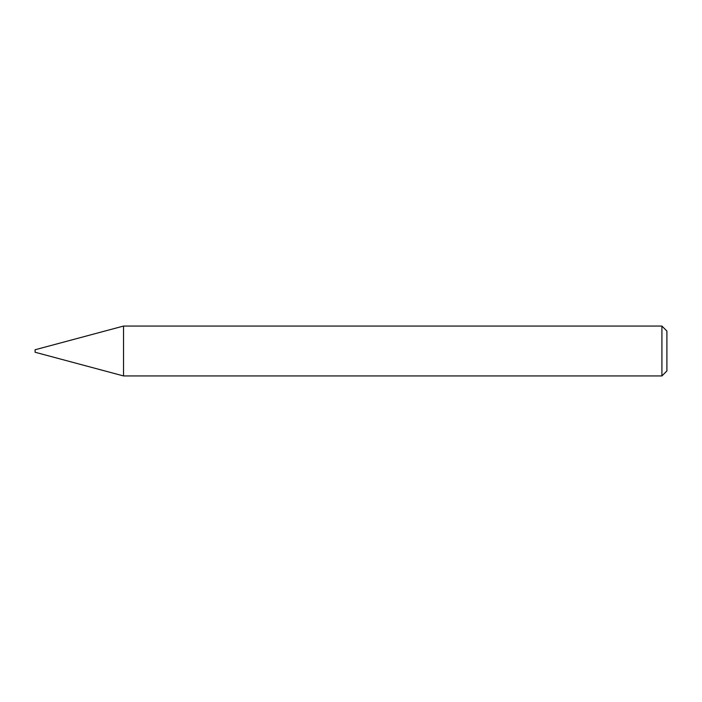 <?xml version="1.0" encoding="UTF-8"?>
<svg xmlns="http://www.w3.org/2000/svg" width="702" height="702" viewBox="0 0 702 702"><rect width="100%" height="100%" fill="white"/><g stroke="black" fill="none" stroke-linecap="round" stroke-linejoin="round"><path stroke-width="0.53" stroke-dasharray="3.51 2.63" d="M123.526 326.061L123.526 375.939L123.526 326.061M661.916 326.061L661.916 375.939M666.9 331.046L666.9 370.954M35.1 349.754L35.1 352.246"/><path stroke-width="1.05" d="M123.526 375.939L123.526 326.061L123.526 375.939L661.916 375.939L661.916 326.061L123.526 326.061L35.1 349.754L35.1 352.246L123.526 375.939M661.916 326.061L666.9 331.046L666.9 370.954L661.916 375.939"/></g></svg>
